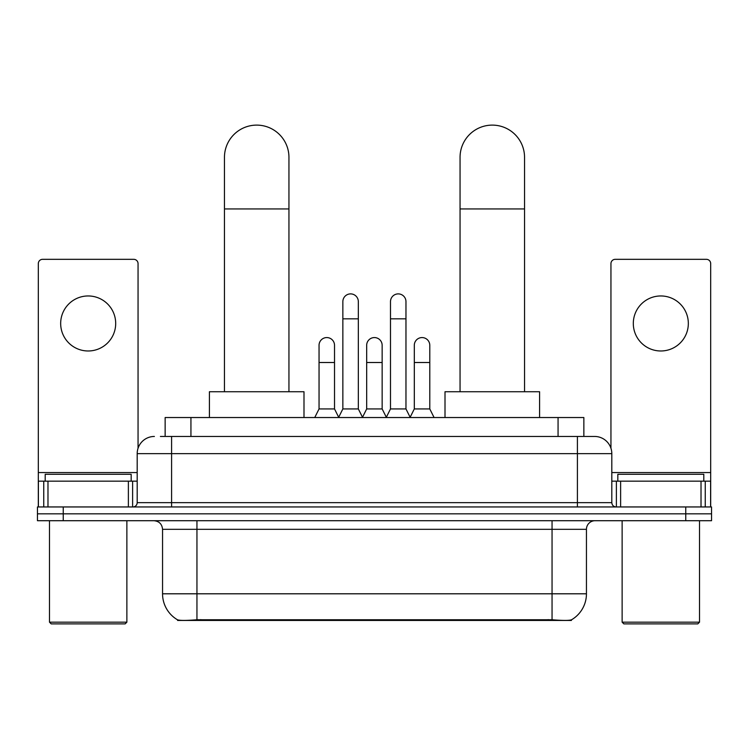 <?xml version="1.0" encoding="UTF-8"?>
<svg xmlns="http://www.w3.org/2000/svg" width="749" height="749" viewBox="0 0 749 749"><rect width="100%" height="100%" fill="white"/><g stroke="black" fill="none" stroke-linecap="round" stroke-linejoin="round"><path stroke-width="1.12" d="M165.145 436.452L165.145 417.53L583.855 417.53L583.855 436.452M571.403 619.844L571.403 620.453L177.597 620.453L177.597 619.844M162.552 593.798L196.95 593.798L196.95 529.309L162.552 529.309L162.552 593.798A30.091 30.091 0 0 0 177.429 619.76C179.657 620.621 186.164 620.621 196.95 619.76L552.05 619.76C562.827 620.621 569.334 620.621 571.571 619.76A30.091 30.091 0 0 0 586.448 593.798L586.448 529.309A8.595 8.595 0 0 1 595.043 520.714M63.244 506.951L711.55 506.951L711.55 513.833L37.45 513.833L37.45 520.714L63.244 520.714L63.244 513.833L37.45 513.833L37.45 506.951L63.244 506.951L63.244 513.833L711.55 513.833L711.55 520.714L63.244 520.714M160.801 436.452L588.592 436.452M160.408 436.452L171.587 436.452L171.587 453.651L137.189 453.651L137.189 502.654A4.297 4.297 0 0 1 132.891 506.951M154.388 436.452A17.199 17.199 0 0 0 137.189 453.651M594.612 436.452A17.199 17.199 0 0 1 611.811 453.651L577.413 453.651L577.413 436.452L594.35 436.452M611.811 453.651L611.811 502.654C612.064 505.266 613.497 506.699 616.109 506.951M711.55 506.951L711.55 513.833M88.176 295.958A27.516 27.516 0 0 0 60.669 323.465A27.516 27.516 0 0 0 88.176 350.981A27.516 27.516 0 0 0 115.692 323.465A27.516 27.516 0 0 0 88.176 295.958M128.379 506.951L128.379 481.158L47.983 481.158L47.983 506.951M138.05 448.276L138.05 263.629A4.297 4.297 0 0 0 133.753 259.323L42.609 259.323A4.297 4.297 0 0 0 38.311 263.629L38.311 481.158L47.983 481.158M128.379 481.158L137.189 481.158M38.311 506.951L38.311 481.158M125.149 623.889L51.204 623.889L49.49 622.176L126.871 622.176L125.149 623.889M49.49 520.714L49.49 622.176M126.871 520.714L126.871 622.176M131.169 481.158L131.169 474.286L45.193 474.286L45.193 481.158M224.457 391.736L224.457 157.356A32.244 32.244 0 0 1 256.701 125.111A32.244 32.244 0 0 1 288.945 157.356A32.244 32.244 0 0 0 256.701 125.111M288.945 391.736L288.945 157.356M303.991 417.53L303.991 391.736L209.411 391.736L209.411 417.53M460.055 391.736L460.055 157.356A32.244 32.244 0 0 1 492.299 125.111A32.244 32.244 0 0 1 524.543 157.356A32.244 32.244 0 0 0 492.299 125.111M524.543 391.736L524.543 157.356M539.589 417.53L539.589 391.736L445.009 391.736L445.009 417.53M338.557 417.53L342.855 408.935L358.331 408.935L362.638 417.53M358.331 408.935L358.331 301.632A7.743 7.743 0 0 0 350.598 293.889A7.743 7.743 0 0 1 351.084 293.908M342.855 408.935L342.855 318.831L358.331 318.831M342.855 318.831L342.855 301.632A7.743 7.743 0 0 1 350.598 293.889M386.194 417.53L390.491 408.935L405.967 408.935L410.265 417.53M405.967 408.935L405.967 301.632A7.743 7.743 0 0 0 398.234 293.889A7.743 7.743 0 0 1 398.721 293.908M390.491 408.935L390.491 318.831L405.967 318.831M390.491 318.831L390.491 301.632A7.743 7.743 0 0 1 398.234 293.889M314.739 417.53L319.046 408.935L334.522 408.935L338.688 417.277M334.522 408.935L334.522 345.308A7.743 7.743 0 0 0 327.266 337.584A7.743 7.743 0 0 1 334.522 345.308M319.046 408.935L319.046 362.507L334.522 362.507M319.046 362.507L319.046 345.308A7.743 7.743 0 0 1 327.266 337.584M362.507 417.277L366.673 408.935L382.149 408.935L386.325 417.277M382.149 408.935L382.149 345.308A7.743 7.743 0 0 0 374.903 337.584A7.743 7.743 0 0 1 382.149 345.308M366.673 408.935L366.673 362.507L382.149 362.507M366.673 362.507L366.673 345.308A7.743 7.743 0 0 1 374.903 337.584M410.143 417.277L414.309 408.935L429.786 408.935L434.083 417.53M429.786 408.935L429.786 345.308A7.743 7.743 0 0 0 422.53 337.584A7.743 7.743 0 0 1 429.786 345.308M414.309 408.935L414.309 362.507L429.786 362.507M414.309 362.507L414.309 345.308A7.743 7.743 0 0 1 422.53 337.584M660.824 295.958A27.516 27.516 0 0 0 633.308 323.465A27.516 27.516 0 0 0 660.824 350.981A27.516 27.516 0 0 0 688.331 323.465A27.516 27.516 0 0 0 660.824 295.958M701.017 506.951L701.017 481.158L620.621 481.158L620.621 506.951M710.689 506.951L710.689 481.158L710.689 506.951M701.017 481.158L710.689 481.158L710.689 263.629A4.297 4.297 0 0 0 706.391 259.323L615.247 259.323A4.297 4.297 0 0 0 610.95 263.629L610.95 448.276M611.811 481.158L620.621 481.158M697.796 623.889L623.851 623.889L622.129 622.176L699.51 622.176L697.796 623.889M622.129 520.714L622.129 622.176M699.51 520.714L699.51 622.176M703.807 481.158L703.807 474.286L617.831 474.286L617.831 481.158M548.184 620.453L548.184 619.61M200.816 620.453L200.816 619.61M190.939 436.452L190.939 417.53M558.061 436.452L558.061 417.53M552.05 520.714L552.05 529.309L196.95 529.309L196.95 520.714M586.448 529.309L552.05 529.309L552.05 593.798L586.448 593.798M552.05 619.76L552.05 593.798L196.95 593.798L196.95 619.76M685.756 520.714L685.756 506.951M171.587 506.951L171.587 502.654L611.811 502.654M137.189 502.654L171.587 502.654L171.587 453.651L577.413 453.651L577.413 506.951M137.189 472.563L38.311 472.563M132.61 481.158L132.61 506.951M38.377 481.158L38.377 506.951M43.751 506.951L43.751 481.158M224.457 208.943L288.945 208.943M460.055 208.943L524.543 208.943M710.689 472.563L611.811 472.563M710.623 506.951L710.623 481.158M705.249 481.158L705.249 506.951M616.39 506.951L616.39 481.158M162.552 529.309C162.046 524.085 159.181 521.22 153.957 520.714"/></g></svg>
